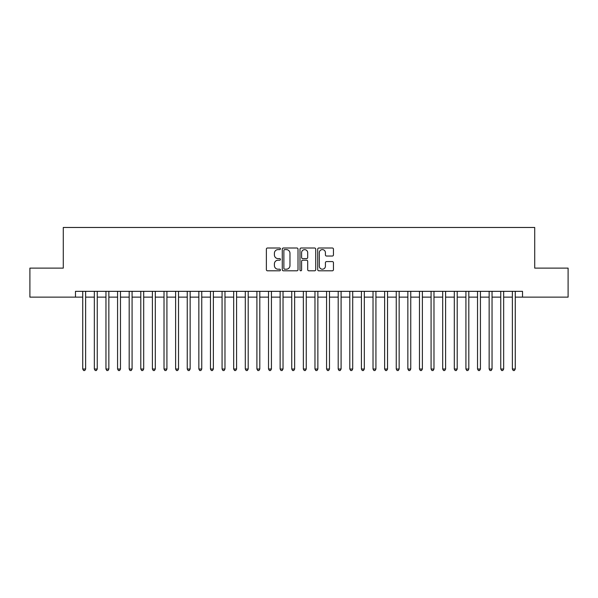 <?xml version="1.0" encoding="UTF-8"?>
<svg xmlns="http://www.w3.org/2000/svg" width="598" height="598" viewBox="0 0 598 598"><rect width="100%" height="100%" fill="white"/><g stroke="black" fill="none" stroke-linecap="round" stroke-linejoin="round"><path stroke-width="0.9" d="M280.425 248.805A0.8 0.8 0 0 0 279.625 248.006L267.515 248.006A1.136 1.136 0 0 0 266.372 249.149L266.372 269.661A1.136 1.136 0 0 0 267.515 270.804L279.625 270.804A0.8 0.8 0 0 0 280.425 270.004A0.8 0.8 0 0 0 279.625 269.205L278.055 269.205A3.648 3.648 0 0 1 274.407 265.557L274.407 263.853A3.648 3.648 0 0 1 278.055 260.205L279.625 260.205A0.8 0.8 0 0 0 280.425 259.405A0.8 0.8 0 0 0 279.625 258.605L278.055 258.605A3.648 3.648 0 0 1 274.407 254.957L274.407 253.253A3.648 3.648 0 0 1 278.055 249.605L279.625 249.605A0.8 0.8 0 0 0 280.425 248.805M332.309 256.041A1.136 1.136 0 0 0 333.452 254.905L333.452 249.149A1.136 1.136 0 0 0 332.309 248.006L318.861 248.006A1.136 1.136 0 0 0 317.717 249.149L317.717 269.661A1.136 1.136 0 0 0 318.861 270.804L332.309 270.804A1.136 1.136 0 0 0 333.452 269.661L333.452 262.709A1.136 1.136 0 0 0 332.309 261.573L326.553 261.573A1.136 1.136 0 0 0 325.417 262.709L325.417 266.155A3.05 3.05 0 0 1 322.367 269.205A3.05 3.05 0 0 1 319.317 266.155L319.317 252.648A3.05 3.05 0 0 1 322.367 249.605A3.05 3.05 0 0 1 325.417 252.648L325.417 254.905A1.136 1.136 0 0 0 326.553 256.041L332.309 256.041M75.475 297.139L29.9 297.139L29.9 268.113L63.283 268.113L63.283 227.472L534.717 227.472L534.717 268.113L568.1 268.113L568.1 297.139L522.525 297.139L522.525 291.338L75.475 291.338L75.475 297.139L82.733 297.139M298.006 249.149A1.136 1.136 0 0 0 296.862 248.006L283.415 248.006A1.136 1.136 0 0 0 282.271 249.149L282.271 269.661A1.136 1.136 0 0 0 283.415 270.804L296.862 270.804A1.136 1.136 0 0 0 298.006 269.661L298.006 249.149M301.138 248.006L314.585 248.006A1.136 1.136 0 0 1 315.729 249.149L315.729 269.661A1.136 1.136 0 0 1 314.585 270.804L308.83 270.804A1.136 1.136 0 0 1 307.693 269.661L307.693 261.341A1.136 1.136 0 0 0 306.55 260.205L302.73 260.205A1.136 1.136 0 0 0 301.594 261.341L301.594 270.004A0.8 0.8 0 0 1 300.794 270.804A0.8 0.8 0 0 1 299.994 270.004L299.994 249.149A1.136 1.136 0 0 1 301.138 248.006M85.634 297.139L94.342 297.139M97.25 297.139L105.958 297.139M108.858 297.139L117.567 297.139M120.475 297.139L129.183 297.139M132.083 297.139L140.792 297.139M143.692 297.139L152.4 297.139M155.308 297.139L164.016 297.139M166.917 297.139L175.625 297.139M178.525 297.139L187.241 297.139M190.142 297.139L198.85 297.139M201.75 297.139L210.459 297.139M213.366 297.139L222.075 297.139M224.975 297.139L233.683 297.139M236.584 297.139L245.3 297.139M248.2 297.139L256.908 297.139M259.809 297.139L268.517 297.139M271.425 297.139L280.133 297.139M283.033 297.139L291.742 297.139M294.642 297.139L303.358 297.139M306.258 297.139L314.967 297.139M317.867 297.139L326.575 297.139M329.483 297.139L338.191 297.139M341.092 297.139L349.8 297.139M352.7 297.139L361.416 297.139M364.317 297.139L373.025 297.139M375.925 297.139L384.634 297.139M387.541 297.139L396.25 297.139M399.15 297.139L407.858 297.139M410.759 297.139L419.475 297.139M422.375 297.139L431.083 297.139M433.984 297.139L442.692 297.139M445.6 297.139L454.308 297.139M457.208 297.139L465.917 297.139M468.817 297.139L477.525 297.139M480.433 297.139L489.142 297.139M492.042 297.139L500.75 297.139M503.658 297.139L512.366 297.139M515.267 297.139L522.525 297.139M284.67 249.605A0.8 0.8 0 0 0 283.871 250.398L283.871 268.405A0.8 0.8 0 0 0 284.67 269.205L286.322 269.205A3.648 3.648 0 0 0 289.97 265.557L289.97 253.253A3.648 3.648 0 0 0 286.322 249.605L284.67 249.605M307.693 252.707A3.05 3.05 0 0 0 304.644 249.658A3.05 3.05 0 0 0 301.594 252.707L301.594 257.469A1.136 1.136 0 0 0 302.73 258.605L306.55 258.605A1.136 1.136 0 0 0 307.693 257.469L307.693 252.707M85.634 291.338L85.634 369.018L82.733 369.018L82.733 291.338M85.634 369.018L84.767 370.528L83.6 370.528L82.733 369.018M97.25 291.338L97.25 369.018L94.342 369.018L94.342 291.338M97.25 369.018L96.375 370.528L95.217 370.528L94.342 369.018M108.858 291.338L108.858 369.018L105.958 369.018L105.958 291.338M108.858 369.018L107.991 370.528L106.825 370.528L105.958 369.018M120.475 291.338L120.475 369.018L117.567 369.018L117.567 291.338M120.475 369.018L119.6 370.528L118.441 370.528L117.567 369.018M132.083 291.338L132.083 369.018L129.183 369.018L129.183 291.338M132.083 369.018L131.209 370.528L130.05 370.528L129.183 369.018M143.692 291.338L143.692 369.018L140.792 369.018L140.792 291.338M143.692 369.018L142.825 370.528L141.659 370.528L140.792 369.018M155.308 291.338L155.308 369.018L152.4 369.018L152.4 291.338M155.308 369.018L154.434 370.528L153.275 370.528L152.4 369.018M166.917 291.338L166.917 369.018L164.016 369.018L164.016 291.338M166.917 369.018L166.05 370.528L164.884 370.528L164.016 369.018M178.525 291.338L178.525 369.018L175.625 369.018L175.625 291.338M178.525 369.018L177.658 370.528L176.5 370.528L175.625 369.018M190.142 291.338L190.142 369.018L187.241 369.018L187.241 291.338M190.142 369.018L189.267 370.528L188.108 370.528L187.241 369.018M201.75 291.338L201.75 369.018L198.85 369.018L198.85 291.338M201.75 369.018L200.883 370.528L199.717 370.528L198.85 369.018M213.366 291.338L213.366 369.018L210.459 369.018L210.459 291.338M213.366 369.018L212.492 370.528L211.333 370.528L210.459 369.018M224.975 291.338L224.975 369.018L222.075 369.018L222.075 291.338M224.975 369.018L224.108 370.528L222.942 370.528L222.075 369.018M236.584 291.338L236.584 369.018L233.683 369.018L233.683 291.338M236.584 369.018L235.717 370.528L234.558 370.528L233.683 369.018M248.2 291.338L248.2 369.018L245.3 369.018L245.3 291.338M248.2 369.018L247.325 370.528L246.167 370.528L245.3 369.018M259.809 291.338L259.809 369.018L256.908 369.018L256.908 291.338M259.809 369.018L258.941 370.528L257.775 370.528L256.908 369.018M271.425 291.338L271.425 369.018L268.517 369.018L268.517 291.338M271.425 369.018L270.55 370.528L269.392 370.528L268.517 369.018M283.033 291.338L283.033 369.018L280.133 369.018L280.133 291.338M283.033 369.018L282.166 370.528L281 370.528L280.133 369.018M294.642 291.338L294.642 369.018L291.742 369.018L291.742 291.338M294.642 369.018L293.775 370.528L292.616 370.528L291.742 369.018M306.258 291.338L306.258 369.018L303.358 369.018L303.358 291.338M306.258 369.018L305.384 370.528L304.225 370.528L303.358 369.018M317.867 291.338L317.867 369.018L314.967 369.018L314.967 291.338M317.867 369.018L317 370.528L315.834 370.528L314.967 369.018M329.483 291.338L329.483 369.018L326.575 369.018L326.575 291.338M329.483 369.018L328.608 370.528L327.45 370.528L326.575 369.018M341.092 291.338L341.092 369.018L338.191 369.018L338.191 291.338M341.092 369.018L340.225 370.528L339.059 370.528L338.191 369.018M352.7 291.338L352.7 369.018L349.8 369.018L349.8 291.338M352.7 369.018L351.833 370.528L350.675 370.528L349.8 369.018M364.317 291.338L364.317 369.018L361.416 369.018L361.416 291.338M364.317 369.018L363.442 370.528L362.283 370.528L361.416 369.018M375.925 291.338L375.925 369.018L373.025 369.018L373.025 291.338M375.925 369.018L375.058 370.528L373.892 370.528L373.025 369.018M387.541 291.338L387.541 369.018L384.634 369.018L384.634 291.338M387.541 369.018L386.667 370.528L385.508 370.528L384.634 369.018M399.15 291.338L399.15 369.018L396.25 369.018L396.25 291.338M399.15 369.018L398.283 370.528L397.117 370.528L396.25 369.018M410.759 291.338L410.759 369.018L407.858 369.018L407.858 291.338M410.759 369.018L409.892 370.528L408.733 370.528L407.858 369.018M422.375 291.338L422.375 369.018L419.475 369.018L419.475 291.338M422.375 369.018L421.5 370.528L420.342 370.528L419.475 369.018M433.984 291.338L433.984 369.018L431.083 369.018L431.083 291.338M433.984 369.018L433.116 370.528L431.95 370.528L431.083 369.018M445.6 291.338L445.6 369.018L442.692 369.018L442.692 291.338M445.6 369.018L444.725 370.528L443.567 370.528L442.692 369.018M457.208 291.338L457.208 369.018L454.308 369.018L454.308 291.338M457.208 369.018L456.341 370.528L455.175 370.528L454.308 369.018M468.817 291.338L468.817 369.018L465.917 369.018L465.917 291.338M468.817 369.018L467.95 370.528L466.791 370.528L465.917 369.018M480.433 291.338L480.433 369.018L477.525 369.018L477.525 291.338M480.433 369.018L479.559 370.528L478.4 370.528L477.525 369.018M492.042 291.338L492.042 369.018L489.142 369.018L489.142 291.338M492.042 369.018L491.175 370.528L490.009 370.528L489.142 369.018M503.658 291.338L503.658 369.018L500.75 369.018L500.75 291.338M503.658 369.018L502.783 370.528L501.625 370.528L500.75 369.018M515.267 291.338L515.267 369.018L512.366 369.018L512.366 291.338M515.267 369.018L514.4 370.528L513.234 370.528L512.366 369.018"/></g></svg>
